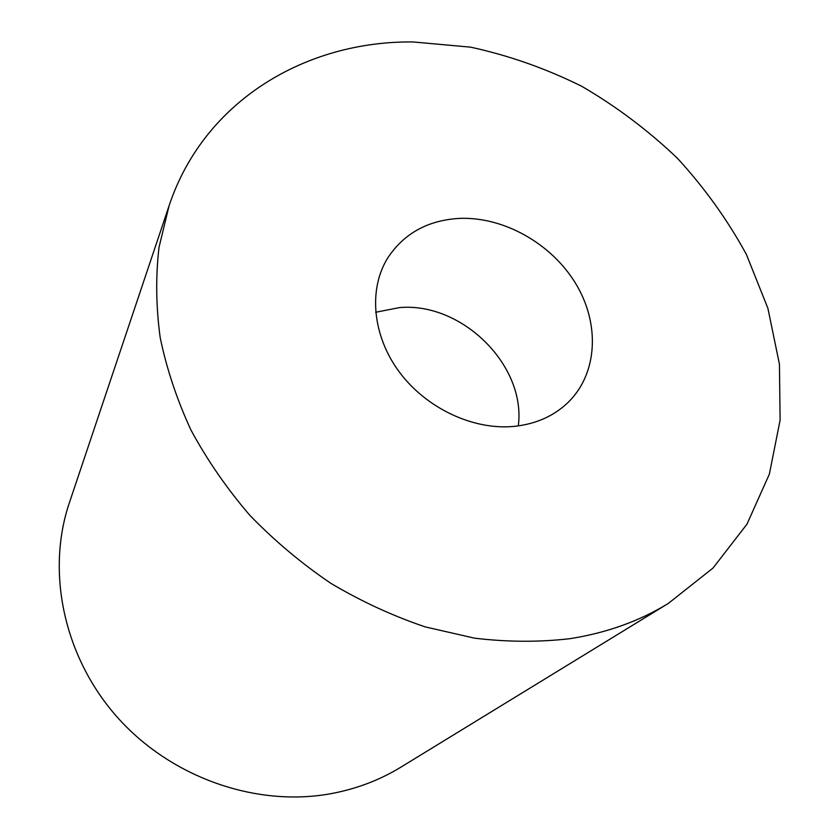 <?xml version="1.0" encoding="UTF-8"?>
<svg xmlns="http://www.w3.org/2000/svg" width="839" height="839" viewBox="0 0 839 839"><rect width="100%" height="100%" fill="white"/><g stroke="black" fill="none" stroke-linecap="round" stroke-linejoin="round"><path stroke-width="1.26" d="M569.912 638.678C539.058 642.275 507.27 642.097 474.538 638.164L425.404 626.943C392.767 615.931 361.231 601.385 330.786 583.283C301.358 563.336 274.332 540.631 249.707 515.156C226.761 488.403 207.181 460.034 190.967 430.05C176.861 399.521 166.604 368.678 160.176 337.509C155.991 306.539 155.603 276.461 159.022 247.285L169.079 205.765C204.024 100.774 305.774 40.775 413.134 41.95L470.595 47.162C508.885 55.479 545.948 68.525 581.763 86.302C616.413 106.511 648.285 130.485 677.367 158.214C704.487 187.758 727.486 219.818 746.385 254.406L767.916 308.374L779.431 364.199L780.113 420.108L769.363 474.15L746.941 524.207L713.024 568.045L668.305 603.43C639.36 621.175 606.566 632.921 569.912 638.678M668.305 603.43L400.916 767.14C379.658 780.144 356.239 789.006 330.65 793.725C256.168 807.307 170.978 777.648 117.208 717.125C63.47 656.518 46.135 571.558 69.301 502.991L169.079 205.765M375.652 312.276L399.416 307.609C461.943 301.904 526.294 365.447 518.303 425.908M459.489 218.392C503.683 216.588 551.401 243.53 575.638 283.456C599.916 323.319 597.945 372.778 568.59 401.944C554.296 415.882 536.142 424.041 514.139 426.39C473.269 430.386 426.181 408.289 399.238 371.887C372.275 335.485 368.279 289.182 387.765 257.909C404.031 233.378 427.942 220.206 459.489 218.392"/></g></svg>
